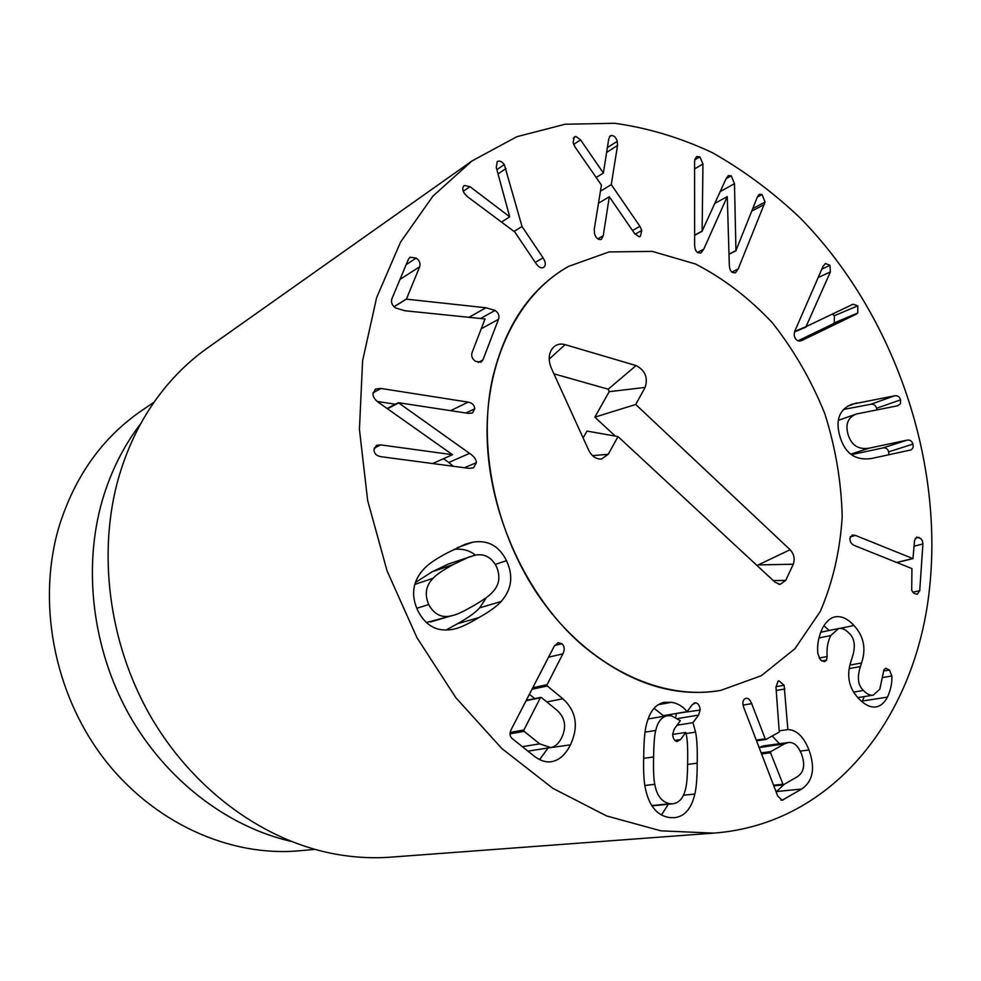 <?xml version="1.0" encoding="UTF-8"?>
<svg xmlns="http://www.w3.org/2000/svg" width="981" height="981" viewBox="0 0 981 981"><rect width="100%" height="100%" fill="white"/><g stroke="black" fill="none" stroke-linecap="round" stroke-linejoin="round"><path stroke-width="1.47" d="M482.885 360.015L481.009 362.185L475.454 361.278C472.241 358.923 471.088 356.078 472.02 352.743L485.019 318.948L404.932 310.756L395.588 307.985C392.008 305.398 390.781 302.295 391.922 298.702L408.464 259.131L410.033 257.206L416.214 258.089C419.525 260.517 420.677 263.411 419.66 266.795L406.392 299.156L485.914 307.764L495.098 310.401C498.495 312.853 499.636 315.808 498.52 319.279L482.885 360.015L478.115 362.48M485.914 307.764L469.028 317.304M406.392 299.156L394.055 306.771M406.306 299.095L393.982 306.71M391.897 298.776L400.027 279.327M419.66 266.795L400.003 279.389M504.308 164.563L522.027 226.501L543.094 257.856C545.718 262.209 546 265.287 543.915 267.09L543.449 267.421C541.205 268.598 538.716 267.286 535.982 263.472L514.817 232.019L467.471 196.678L464.454 193.564C462.358 190.056 462.284 187.346 464.221 185.446L469.997 186.684L509.715 216.813L496.3 167.579L497.171 161.607C499.513 160.406 501.892 161.399 504.308 164.563L496.877 169.652M543.094 257.856L535.258 262.393M522.027 226.501L514.032 231.442M509.715 216.813L501.463 222.049M469.997 186.684L463.302 191.27M603.241 235.759L601.451 239.266L600.347 239.585C597.576 239.45 595.626 237.5 594.511 233.76L594.228 229.444L601.439 185.09L574.952 146.856L573.076 142.662L574.29 136.96L575.847 136.457L580.556 139.866L603.376 173.036L608.723 139.044L610.28 135.832L611.555 135.464C614.253 135.709 616.154 137.671 617.245 141.313L617.527 145.482L611.286 184.6L639.931 226.341L641.758 230.461L640.348 236.409L639.158 236.777L634.584 233.539L609.324 196.764L603.241 235.759L597.821 238.849M609.324 196.764L598.484 203.251M639.931 226.341L632.512 230.498M611.286 184.6L600.446 191.197M617.527 145.482L606.614 152.423M611.555 135.464L609.373 136.874M603.376 173.036L596.19 177.512M603.303 173.048L596.166 177.475M580.556 139.866L573.677 144.415M575.847 136.457L573.235 138.198M699.87 156.85L702.96 164.011L702.114 231.148L726.124 178.64L728.356 175.587L731.237 175.857L734.475 183.68L735.946 250.609L757.406 196.911L759.319 194.275L762.065 194.545L765.07 202.074L738.166 268.99L735.443 272.841L732.599 272.571C730.465 271.492 729.361 268.598 729.275 263.889L727.277 196.592L703.733 249.199L700.912 253.024L698.067 252.804C695.75 251.626 694.609 248.684 694.634 243.962L694.573 162.429L694.781 159.621L696.596 156.568L699.87 156.85L694.744 159.866M727.277 196.592L714.916 203.349M764.334 204.489L751.789 211.087M765.07 202.074L752.795 208.548M762.065 194.545L757.344 197.058M736.093 250.695L729.03 254.251M735.946 250.609L729.018 254.091M702.273 231.234L694.622 235.293M702.114 231.148L694.622 235.133M857.799 305.79L857.75 313.025L856.021 314.3L802.078 340.382C799.331 341.621 797.173 341.081 795.616 338.788C793.788 336.287 793.776 333.184 795.554 329.457L823.034 266.378L825.438 263.509L830 265.348L830.367 271.958L806.039 326.661L853.016 304.22L857.799 305.79L834.365 315.735L832.611 314.141M806.247 326.967L794.659 331.897M806.039 326.661L794.794 331.443M830 265.348L821.845 269.113M798.031 340.812L832.562 324.122L834.279 322.859L834.365 315.735M856.021 314.3L832.562 324.122M897.505 405.803L856.315 414.031C848.062 417.379 845.266 424.013 847.927 433.933C851.116 445.08 858.154 449.825 869.068 448.182L907.057 440.15C910.025 439.684 911.974 441.009 912.919 444.123C913.703 447.152 912.857 449.126 910.393 450.058L871.901 458.434C855.457 461.033 844.727 453.455 839.711 435.687C835.42 419.807 839.466 409.335 851.839 404.27L894.709 395.784C897.689 395.38 899.651 396.741 900.583 399.843L900.399 403.865L897.505 405.803M876.83 409.813L876.56 408.255C875.653 405.202 873.703 403.878 870.736 404.282L843.452 409.469M856.548 402.97L847.817 406.097M888.847 454.767L888.651 451.849C887.731 448.783 885.794 447.483 882.839 447.961L851.385 454.657M919.724 590.685L917.333 594.228L914.096 593.456L911.692 590.415L911.925 568.588L854.647 545.608C851.312 544.112 849.742 541.684 849.938 538.348L852.207 534.988L855.481 535.43L912.992 558.618L914.513 540.506L916.72 537.085L920.852 538.557L922.447 540.936L922.913 543.977L919.724 590.685L912.735 592.23M922.913 543.977L914.108 546.184M863.476 690.477C866.763 693.996 870.024 695.566 873.225 695.161L879.785 689.263L883.955 669.692L885.782 668.282L889.46 670.011L891.827 675.983C892.207 682.776 890.748 689.815 887.462 697.111C884.359 702.936 880.533 706.197 875.996 706.909C870.576 707.706 864.752 704.885 858.559 698.435C848.749 687.988 846.272 675.48 851.103 660.924L852.268 657.319C855.775 646.307 854.721 638.275 849.08 633.236C845.548 629.41 842.041 627.84 838.583 628.527L830.76 635.553C827.731 641.697 826.529 648.686 827.142 656.522L826.566 660.115L824.53 661.721L820.41 659.87L817.884 653.861C816.903 645.314 818.485 636.632 822.642 627.828C826.321 621.402 830.453 617.748 835.039 616.865C841.293 615.725 847.596 618.594 853.936 625.486C863.807 636.142 866.346 648.637 861.551 662.984L860.398 666.577C856.94 677.442 857.958 685.4 863.476 690.477L853.654 692.071M826.566 660.115L821.759 661.022M827.142 656.522L819.098 658.055M830.76 635.553L818.865 637.993M887.462 697.111L862.336 701.023L864.249 696.596M861.98 701.673L862.336 701.023M891.827 675.983L882.974 677.491M861.551 662.984L849.902 665.106M829.178 630.489L823.893 625.768M654.805 784.31C656.706 795.591 661.758 802.066 669.962 803.746L673.076 803.77C679.575 802.654 683.769 797.516 685.658 788.381C686.835 784.224 687.509 775.37 687.681 761.82C687.853 748.405 687.411 739.502 686.357 735.088L685.719 732.427L680.593 739.576L676.939 741.513C674.303 740.68 672.88 738.239 672.647 734.193L674.254 729.055L680.348 720.692L671.335 715.738L667.178 715.738C661.464 717.111 657.65 722.004 655.762 730.44C654.548 734.548 653.824 743.39 653.567 756.964C653.321 770.698 653.738 779.809 654.805 784.31L644.836 785.474M655.762 730.44L645.02 732.145M669.962 803.746L651.764 805.56M685.719 732.427L672.659 734.426M695.909 702.801C698.484 703.659 699.894 706.075 700.127 710.048L698.582 715.075L692.942 722.666L695.566 732.12C696.964 738.767 697.503 749.116 697.197 763.169C697.184 777.418 696.387 787.706 694.83 794.034C691.421 808.7 684.615 816.572 674.438 817.663L669.753 817.59C656.988 815.726 648.809 805.72 645.204 787.571C643.794 780.729 643.303 770.06 643.732 755.566C643.867 741.195 644.762 730.857 646.418 724.567C649.741 711.372 655.725 703.953 664.382 702.31L671.544 702.298C677.834 703.34 683.009 706.455 687.08 711.642L692.328 704.64L695.909 702.801L693.812 703.169M661.427 814.953L668.38 804.248M695.566 732.12L686.001 733.58M692.942 722.666L677.062 725.204M698.582 715.075L677.957 718.484M700.127 710.048L676.277 713.469M675.762 717.123L676.301 714.058M687.08 711.642L663.364 715.652L654.082 708.282M469.789 556.619L453.148 564.578C442.578 570.402 435.932 574.952 433.21 578.214C425.864 585.473 424.368 594.253 428.709 604.566C434.191 614.486 441.769 618.226 451.419 615.786L453.835 615.185C457.722 614.192 464.16 611.102 473.149 605.927C483.437 600.004 489.862 595.43 492.413 592.23C499.378 585.179 500.69 576.57 496.386 566.405C491.248 556.95 483.989 553.247 474.608 555.32L448.758 563.879L432.278 571.727L415.404 582.506M433.21 578.214L414.791 584.418M428.709 604.566L416.778 608.294M426.367 622.543L453.835 615.185M451.419 615.786L430.438 621.991M506.503 560.703C513.566 575.896 511.775 589.495 501.132 601.5C497.134 606.123 489.703 611.506 478.802 617.625C469.053 623.45 461.548 627.067 456.312 628.49L453.492 629.189C437.685 632.402 425.803 626.246 417.845 610.697C410.561 594.915 412.67 580.911 424.148 568.698C428.439 564.014 436.214 558.716 447.459 552.818L465.558 544.099L472.56 542.223C487.79 539.685 499.108 545.841 506.503 560.703L495.295 564.394M475.478 555.16C469.543 550.366 462.345 548.44 453.884 549.397M446.073 630.023L457.489 623.744C468.28 617.699 475.65 612.402 479.611 607.852L486.502 597.454M395.368 404.221L377.403 401.499M469.543 453.357C473.897 456.165 476.19 459.255 476.423 462.627L473.48 467.925L468.869 468.342L380.959 456.692C376.508 455.895 374.178 453.602 373.957 449.801L376.471 445.362L380.738 444.896L452.499 454.706L380.138 403.559C375.539 400.64 373.136 397.477 372.927 394.043L375.416 389.077L381.045 388.464L468.17 402.124C472.302 402.946 474.497 405.178 474.73 408.795L472.401 413.038L468.513 413.393L398.335 402.688L469.543 453.357L448.808 462.492L443.449 458.74M452.499 454.706L432.682 463.547M453.271 466.269L448.808 462.492M398.335 403.117L387.544 408.734M398.335 402.688L387.188 408.488M539.673 743.856L550.684 747.559C555.074 746.835 558.741 743.549 561.659 737.712C566.797 726.762 565.166 717.528 556.73 710.048L541.414 697.54L540.359 697.834L523.891 729.987L524.112 731.348L539.673 743.856L522.333 746.676M527.937 751.152L550.684 747.559M562.873 698.766C576.337 711.176 578.864 726.541 570.452 744.849C565.424 754.83 559.023 760.459 551.285 761.734C545.755 762.531 539.991 760.618 533.995 755.995L512.29 738.656C509.752 736.388 509.372 733.371 511.162 729.606L554.081 646.479L558.103 642.629L561.917 643.72C564.578 646.16 564.897 649.532 562.898 653.824L547.104 684.664L547.324 686.001L562.873 698.766L546.822 701.942M570.452 744.849L547.974 747.988M539.636 759.588L547.754 748.417M534.719 698.582L529.409 694.266M784.53 743.843L770.772 751.605L770.551 752.783L783.267 784.898L797.173 776.829C803.905 772.427 805.376 764.898 801.587 754.242C798.178 745.818 793.788 741.918 788.405 742.519L784.53 743.843L759.122 747.583M788.405 742.519L763.758 745.842L759.907 747.154M784.126 685.278L787.878 729.594C796.523 729.766 803.562 736.559 808.994 749.987C815.444 768.184 813.016 781.195 801.685 789.018L782.139 800.275L777.675 795.947L743.88 707.841C742.249 703.205 742.666 700.127 745.143 698.607L746.112 698.264C748.282 698.018 750.146 699.809 751.704 703.647L765.205 738.84L766.087 739.404L779.27 732.059L775.971 687.203L778.068 681.145L778.951 680.851L784.126 685.278L775.971 686.712M776.13 791.912L783.917 784.579M801.685 789.018L776.78 791.532M808.994 749.987L800.189 751.103M787.878 729.594L779.184 730.857M779.441 743.721L772.206 735.995M784.898 688.993L776.216 690.501M929.694 586.846C917.002 714.597 834.917 824.236 713.506 833.127L660.875 830.833L606.65 815.959L552.892 788.356L501.843 748.528L455.797 697.65L416.925 637.625L387.078 570.917L367.654 500.469L359.438 429.42L362.578 360.873L376.606 297.672L400.518 242.172L432.866 196.188L472.02 160.921L516.889 136.69L565.068 124.256L614.78 123.275C648.147 127.971 680.74 137.806 712.574 152.778C743.586 170.363 772.66 191.957 799.797 217.574C892.207 311.247 943.305 456.3 929.694 586.846M492.278 379.488C504.81 326.011 530.218 288.316 568.502 266.403L609.029 251.945L652.279 251.381L695.541 264.012C723.598 278.469 749.288 298.15 772.611 323.056C794.021 350.327 811.422 380.53 824.813 413.663C835.567 447.741 841.367 482.112 842.201 516.779C840.067 550.832 832.771 582.358 820.324 611.359L795.002 648.637L761.281 675.725L720.802 690.366C663.34 700.9 593.959 669.618 545.865 605.902C497.858 542.211 476.778 451.689 492.278 379.488M314.913 849.399L298.96 850.809C229.223 857.1 152.202 822.446 102.723 757.062C53.379 691.642 36.763 600.63 59.289 525.804C75.047 476.116 102.282 437.882 140.994 411.088L154.201 402.026M290.989 841.342C227.151 826.701 165.654 779.846 128.818 714.217C92.239 648.466 82.735 567.57 102.441 499.942C110.988 471.138 123.79 445.644 140.872 423.461M472.02 160.921L207.788 347.777C191.283 359.438 176.396 373.54 163.128 390.082C143.398 414.804 128.683 443.62 118.959 476.508C97.315 551.261 108.315 641.464 149.443 714.327C190.841 787.069 259.401 838.179 329.408 852.93C350.168 857.247 370.622 858.645 390.781 857.149L713.506 833.127M790.122 549.728C794.058 554.118 795.101 558.949 793.261 564.222L785.732 580.433L780.128 584.394L774.965 582.15L618.018 436.594L608.245 454.313L601.402 459.047C596.043 459.218 591.813 456.275 588.71 450.23L551.285 368.047C547.839 359.304 548.673 352.265 553.787 346.918C557 344.196 560.776 343.448 565.13 344.638L636.08 365.57C645.179 370.377 648.196 377.648 645.142 387.409L635.725 404.479L790.122 549.728L757.013 565.497M793.261 564.222L759.601 564.897M635.725 404.479L594.842 417.158L609.226 391.677L608.195 389.199L553.922 373.822M615.295 436.104L594.842 417.158M618.018 436.594L586.994 431.076L583.119 437.943M582.947 645.768C527.398 597.993 489.151 515.638 487.128 437.955C485.19 360.211 518.544 294.275 568.502 266.403L609.029 251.945L652.279 251.381L695.541 264.012C723.598 278.469 749.288 298.15 772.611 323.056C794.021 350.327 811.422 380.53 824.813 413.663C835.567 447.741 841.367 482.112 842.201 516.779C840.067 550.832 832.771 582.358 820.324 611.359L795.002 648.637L761.281 675.725L720.802 690.366C674.548 698.202 628.6 683.328 582.947 645.768M498.52 319.279L481.34 328.709M495.098 310.401L480.604 318.494M416.214 258.089L406.171 264.637M543.915 267.09L542.947 267.654M506.061 168.499L498.066 173.919M641.758 230.461L635.05 234.201M617.245 141.313L607.374 147.628M703.733 249.199L697.479 252.424M738.166 268.99L731.863 272.068M734.475 183.68L720.275 191.54M731.237 175.857L726.075 178.75M702.96 164.011L694.573 168.891M830.367 271.958L818.179 277.513M802.924 339.99L801.281 340.677M857.75 313.025L834.279 322.859M900.583 399.843L876.56 408.255M894.709 395.784L870.736 404.282M912.919 444.123L888.651 451.849M907.057 440.15L882.839 447.961M869.068 448.182L850.748 454.142M918.989 537.355L915.114 538.348M912.624 558.569L896.671 562.469M855.481 535.43L850.257 536.828M889.46 670.011L883.538 671.041M860.398 666.577L849.19 668.601M853.936 625.486L840.092 628.367M653.567 756.964L643.683 758.325M680.593 739.576L674.928 740.422M671.544 702.298L658.288 704.665M694.83 794.034L683.377 795.248M697.197 763.169L687.644 764.395M453.148 564.578L432.278 571.727M472.56 542.223L457.305 547.68M478.802 617.625L457.489 623.744M501.132 601.5L479.611 607.852M468.17 402.124L450.647 410.671M381.045 388.464L372.988 392.841M380.738 444.896L374.166 448.109M476.423 462.627L464.467 467.753M474.73 408.795L465.95 413.001M540.359 697.834L526.074 700.728M523.891 729.987L510.169 732.415M524.112 731.348L510.046 733.825M547.324 686.001L531.996 689.238M547.104 684.664L532.793 687.706M562.898 653.824L548.551 657.209M561.917 643.72L554.645 645.498M770.551 752.783L761.563 753.948M770.772 751.605L761.146 752.856M782.63 784.26L773.568 785.217M783.059 784.861L773.801 785.83M783.39 799.846L780.913 800.079M765.683 739.453L756.498 740.741M765.205 738.84L756.253 740.091M751.704 703.647L743.071 705.081M645.142 387.409L609.226 391.677M636.08 365.57L608.195 389.199M565.13 344.638L549.176 359.144M608.245 454.313L592.524 455.625M785.732 580.433L773.273 580.58M856.315 414.031L838.387 420.322M912.992 558.618L896.879 562.554M838.583 628.527L820.594 632.279M873.225 695.161L857.811 697.614M651.973 805.879L673.076 803.77M648.098 718.963L667.178 715.738M526.294 700.299L540.862 697.344M773.825 785.891L783.267 784.898M765.879 739.478L756.51 740.778M551.543 349.579L553.787 346.918M598.778 458.949L601.402 459.047M778.558 584.198L780.128 584.394"/></g></svg>
